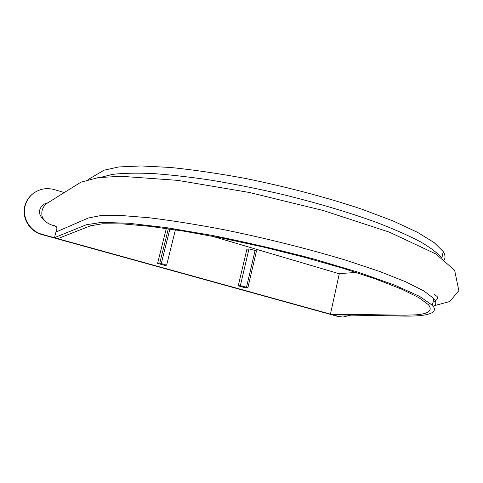 <?xml version="1.0" encoding="UTF-8"?>
<svg xmlns="http://www.w3.org/2000/svg" width="483" height="483" viewBox="0 0 483 483"><rect width="100%" height="100%" fill="white"/><g stroke="black" fill="none" stroke-linecap="round" stroke-linejoin="round"><path stroke-width="0.72" d="M434.495 305.636L449.782 301.513L458.85 290.657L454.624 270.226L435.775 253.937L389.467 232.19L323.35 210.54L249.156 192.433L177.666 180.364L120.943 176.271L98.103 177.629L80.764 182.248L46.881 203.421C42.86 206.585 41.236 210.727 42.003 215.841C43.712 222.524 51.319 225.241 54.567 225.742L56.511 226.865C56.74 228.338 57.616 226.159 55.98 232.045L54.47 237.66L86.354 224.734L101.617 222.385L128.653 223.243L166.454 227.632L212.556 235.469C246.427 242.285 280.092 250.109 313.545 258.942L358.543 272.291L394.702 285.121L419.564 296.351L432.376 305.25C440.532 314.312 423.174 316.993 396.694 315.9L333.198 314.819L330.469 314.065L339.301 273.644L356.134 272.412M88.039 179.628L104.062 170.179L118.806 166.943L141.157 165.941L170.372 167.456C193.103 169.762 217.869 173.379 244.676 178.305C285.507 186.51 326.997 197.493 361.996 209.242L393.277 221.045L417.547 232.341L434.271 242.671L443.201 251.54C445.163 254.71 445.525 257.457 444.282 259.776M54.47 237.66L57.888 238.608L90.599 225.778L102.589 223.774L122.507 223.883L150.044 226.352L184.12 231.2L222.995 238.3L264.261 247.248L305.196 257.487L343.105 268.313L375.665 279.023L401.234 288.961L418.87 297.625L428.409 304.676C432.925 310.412 428.844 313.799 416.153 314.831L404.09 315.2L330.469 314.065M64.124 192.5L54.386 189.62C46.652 187.543 39.6 188.829 33.224 193.478L32.868 193.743C28.956 196.829 26.317 200.765 24.947 205.559C21.361 217.525 29.535 231.429 41.876 234.551L337.84 316.437L342.9 317.059L351.014 315.121M43.398 204.351L47.491 203.035M32.868 193.743L33.224 193.478C29.306 196.563 26.656 200.511 25.285 205.317C21.693 217.314 29.886 231.248 42.256 234.376L338.794 316.456L342.9 317.059M157.585 263.404L164.914 265.439L166.617 265.191L159.782 263.054L157.585 263.404L166.315 228.477M43.82 219.831C38.157 214.615 38.054 209.429 43.506 204.279L47.883 202.788M339.277 273.764L211.789 236.109M247.924 287.59L256.509 250.822L248.986 248.914L246.873 249.246L238.27 285.827L245.129 287.735L247.924 287.59L240.347 285.707L238.27 285.827M255.109 250.405L246.505 287.192M248.986 248.914L240.347 285.707M168.344 228.767L159.782 263.054M175.401 229.817L166.617 265.191M169.901 228.99L161.304 263.476M55.98 232.045L88.317 218.002L100.446 215.641L120.684 215.46L148.74 217.712C171.006 220.429 195.856 224.384 223.291 229.57C265.409 238.101 308.836 248.986 346.347 260.361L379.716 271.488L405.913 281.885L423.971 291.001L433.74 298.482C436.596 301.917 436.475 304.586 433.372 306.488M101.195 177.243L112.503 174.381C122.875 173.156 136.049 172.86 152.024 173.494C169.611 174.707 189.191 176.917 210.751 180.117C233.325 183.896 256.419 188.479 280.043 193.858C316.081 202.631 348.321 212.17 376.746 222.494C394.074 229.177 408.648 235.613 420.47 241.796C430.48 247.67 437.507 252.995 441.559 257.759M41.876 234.551L42.256 234.376M337.84 316.437L338.794 316.456M432.376 305.25L433.74 298.482M441.897 258L443.201 251.54M432.967 302.304C441.571 297.51 436.173 296.182 434.531 294.564M433.028 302.026L433.951 301.911L433.028 302.026"/></g></svg>

